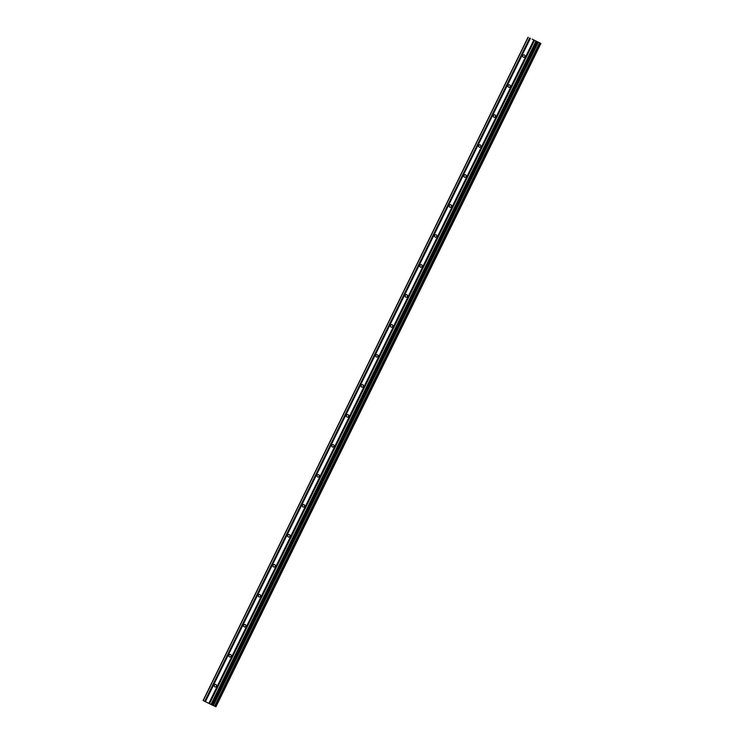 <?xml version="1.0" encoding="UTF-8"?>
<svg xmlns="http://www.w3.org/2000/svg" width="744" height="744" viewBox="0 0 744 744"><rect width="100%" height="100%" fill="white"/><g stroke="black" fill="none" stroke-linecap="round" stroke-linejoin="round"><path stroke-width="1.12" d="M524.818 56.6A1.358 1.125 114.8 0 1 522.818 55.586A1.358 1.125 114.8 0 1 524.818 56.6M510.133 86.574A1.358 1.125 114.8 0 1 508.124 85.569A1.358 1.125 114.8 0 1 510.133 86.574M495.448 116.557A1.358 1.125 114.8 0 1 493.439 115.553A1.358 1.125 114.8 0 1 495.448 116.557M480.754 146.54A1.358 1.125 114.8 0 1 478.755 145.526A1.358 1.125 114.8 0 1 480.754 146.54M466.07 176.523A1.358 1.125 114.8 0 1 464.061 175.51A1.358 1.125 114.8 0 1 466.07 176.523M451.385 206.507A1.358 1.125 114.8 0 1 449.376 205.493A1.358 1.125 114.8 0 1 451.385 206.507M436.7 236.48A1.358 1.125 114.8 0 1 434.691 235.476A1.358 1.125 114.8 0 1 436.7 236.48M422.006 266.464A1.358 1.125 114.8 0 1 419.997 265.45A1.358 1.125 114.8 0 1 422.006 266.464M407.321 296.447A1.358 1.125 114.8 0 1 405.313 295.433A1.358 1.125 114.8 0 1 407.321 296.447M392.637 326.43A1.358 1.125 114.8 0 1 390.628 325.416A1.358 1.125 114.8 0 1 392.637 326.43M377.943 356.404A1.358 1.125 114.8 0 1 375.943 355.399A1.358 1.125 114.8 0 1 377.943 356.404M363.258 386.387A1.358 1.125 114.8 0 1 361.249 385.373A1.358 1.125 114.8 0 1 363.258 386.387M348.573 416.37A1.358 1.125 114.8 0 1 346.565 415.357A1.358 1.125 114.8 0 1 348.573 416.37M333.879 446.353A1.358 1.125 114.8 0 1 331.88 445.34A1.358 1.125 114.8 0 1 333.879 446.353M319.195 476.327A1.358 1.125 114.8 0 1 317.186 475.323A1.358 1.125 114.8 0 1 319.195 476.327M304.51 506.311A1.358 1.125 114.8 0 1 302.501 505.306A1.358 1.125 114.8 0 1 304.51 506.311M289.825 536.294A1.358 1.125 114.8 0 1 287.816 535.28A1.358 1.125 114.8 0 1 289.825 536.294M275.131 566.277A1.358 1.125 114.8 0 1 273.122 565.263A1.358 1.125 114.8 0 1 275.131 566.277M260.447 596.251A1.358 1.125 114.8 0 1 258.438 595.246A1.358 1.125 114.8 0 1 260.447 596.251M245.762 626.234A1.358 1.125 114.8 0 1 243.753 625.23A1.358 1.125 114.8 0 1 245.762 626.234M231.068 656.217A1.358 1.125 114.8 0 1 229.059 655.204A1.358 1.125 114.8 0 1 231.068 656.217M216.383 686.201A1.358 1.125 114.8 0 1 214.374 685.187A1.358 1.125 114.8 0 1 216.383 686.201M534.239 40.176L533.123 39.655L534.239 40.176M534.201 40.157L533.216 39.711M535.847 40.985L536.368 41.255L535.847 40.994M536.052 41.087L534.862 40.539L536.071 41.115M535.652 40.911L534.564 40.39L535.652 40.911M532.146 39.125L540.888 43.468L532.165 39.144M528.073 37.2L203.112 700.532L212.579 705.256L537.531 41.924L212.579 705.256M540.851 43.459L215.927 706.8L212.598 705.21M533.792 40.092L208.832 703.415M530.37 38.363L205.4 701.694M534.053 40.213L209.092 703.545M534.424 40.399L209.464 703.731M534.471 40.436L209.51 703.759M535.94 41.171L210.98 704.503M536.722 41.552L211.761 704.875M538.154 42.157L213.193 705.489M538.312 42.231L213.351 705.563M528.221 37.284L203.261 700.616M529.682 38.028L204.721 701.35M529.951 38.149L204.981 701.48M530.314 38.335L205.353 701.666M537.484 41.906L212.524 705.228M537.865 42.017L212.905 705.349M538.052 42.11L213.091 705.433M539.567 42.845L214.607 706.168M539.707 42.91L214.746 706.242M540.274 43.189L215.314 706.512M540.414 43.254L215.453 706.586M215.927 706.8L540.888 43.468L215.918 706.8"/></g></svg>

